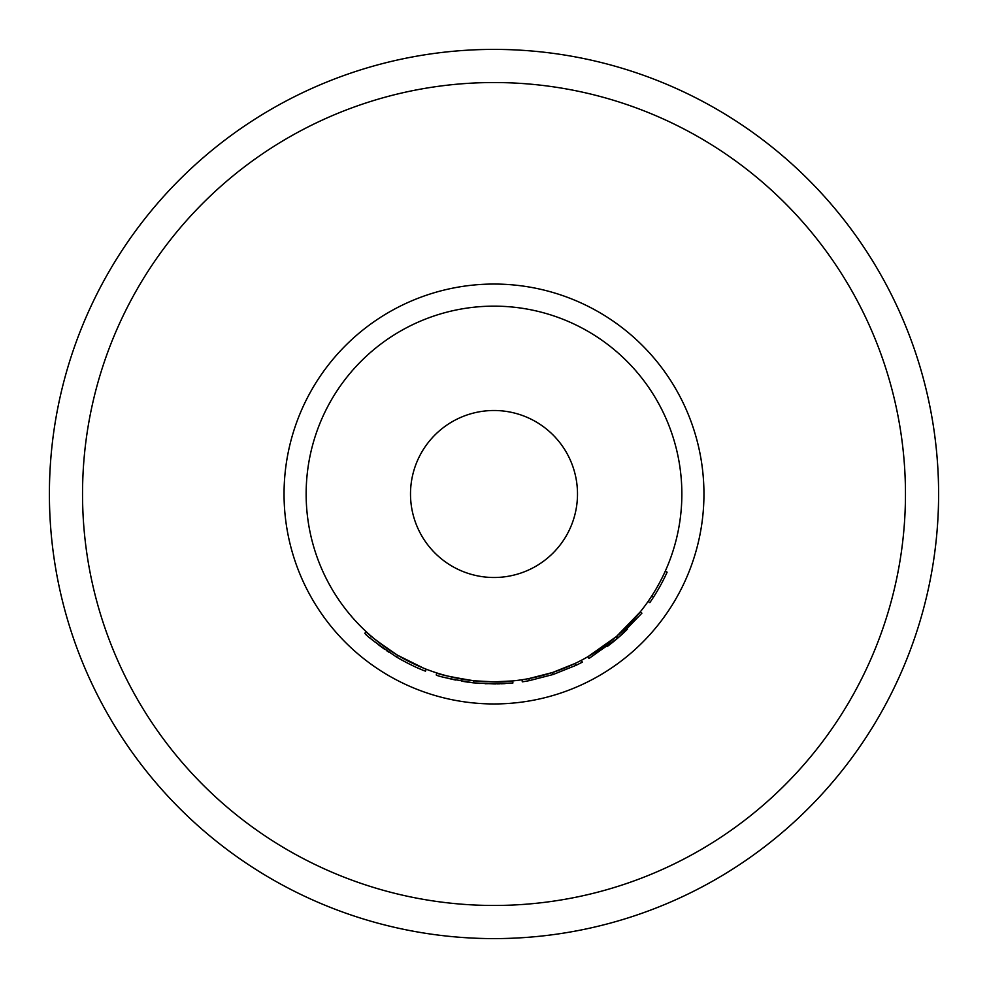 <?xml version="1.0" encoding="UTF-8"?>
<svg xmlns="http://www.w3.org/2000/svg" width="988" height="988" viewBox="0 0 988 988"><rect width="100%" height="100%" fill="white"/><g stroke="black" fill="none" stroke-linecap="round" stroke-linejoin="round"><path stroke-width="1.48" d="M494 49.4A444.6 444.6 0 0 0 49.4 494A444.6 444.6 0 0 0 494 938.6A444.6 444.6 0 0 0 938.6 494A444.6 444.6 0 0 0 494 49.4M474.092 680.806L475.487 680.942M476.932 681.078L478.18 681.189M491.728 681.844L492.901 681.856M443.13 674.841L443.748 675.014M446.206 675.681L449.577 676.533M451.269 676.941L452.405 677.2M453.208 677.373L462.594 679.213M470.239 680.349L472.005 680.571M477.006 683.19L479.81 683.412M485.207 683.745L512.908 683.004L512.698 680.93L494 681.856A187.856 187.856 0 0 0 681.856 494A187.856 187.856 0 0 0 494 306.144A187.856 187.856 0 0 0 306.144 494A187.856 187.856 0 0 0 494 681.856L473.907 680.781C450.911 676.99 438.561 674.384 436.844 672.952L436.214 674.94C437.943 676.385 450.429 679.028 473.672 682.856L494.198 683.943M443.995 677.249L444.822 677.472M444.909 677.496L447.527 678.176M448.095 678.311L451.578 679.151M452.195 679.287L455.789 680.065M461.841 681.201L465.966 681.868M466.534 681.955L468.201 682.189M471.758 682.646L473.894 682.881M494 410.502A83.498 83.498 0 0 0 410.502 494A83.498 83.498 0 0 0 494 577.498A83.498 83.498 0 0 0 577.498 494A83.498 83.498 0 0 0 494 410.502M521.997 679.756L522.306 681.831A189.943 189.943 0 0 0 529.309 680.633L528.913 678.583L552.49 672.519L575.078 663.467L575.979 665.344A189.943 189.943 0 0 0 582.327 662.158L581.352 660.317M616.87 636.099L640.273 611.881L641.891 613.19L618.241 637.68L616.87 636.099M607.385 646.399L607.385 646.399A189.943 189.943 0 0 0 617.525 638.297L588.959 658.502L587.909 656.699L616.166 636.717L617.525 638.297A189.943 189.943 0 0 0 627.405 629.22L627.405 629.22M371.229 636.186L375.107 639.446M376.897 640.891L379.429 642.879M385.9 647.646L392.211 651.895M394.41 653.29L396.917 654.834M399.461 656.341L402.573 658.119M409.699 661.886L416.034 664.912M420.9 667.061L424.964 668.715M395.904 656.662L396.571 657.057C376.551 643.46 365.968 635.531 364.819 633.259L366.239 631.727C367.375 633.975 377.848 641.817 397.633 655.266L423.593 668.172M369.759 637.68L370.389 638.223M371.611 639.261L375.057 642.089M378.071 644.472L384.246 649.03M386.444 650.561L389.198 652.426M397.053 657.341L399.288 658.65M399.708 658.885L400.35 659.255M401.597 659.959L409.069 663.899M417.912 668.049L420.085 668.975M420.122 668.987L420.95 669.333M424.099 670.617L425.495 671.161L426.248 669.222M425.495 671.161C417.776 668.382 408.13 663.677 396.571 657.057L397.633 655.266M473.672 682.856L473.907 680.781M494.692 683.943L495.729 683.943M496.927 683.918L500.076 683.844M501.188 683.807L505.14 683.622M494.21 681.856L497.446 681.831M498.52 681.806L506.165 681.461M529.309 680.633L553.132 674.508L552.49 672.519M553.132 674.508L575.979 665.344M648.14 601.396L649.845 602.594A189.943 189.943 0 0 0 653.537 597.085L651.784 595.949M653.537 597.085A189.943 189.943 0 0 0 667.122 572.163L665.22 571.299M494 905.465A411.465 411.465 0 0 0 905.465 494A411.465 411.465 0 0 0 494 82.535A411.465 411.465 0 0 0 82.535 494A411.465 411.465 0 0 0 494 905.465M494 703.95A209.95 209.95 0 0 0 703.95 494A209.95 209.95 0 0 0 494 284.05A209.95 209.95 0 0 0 284.05 494A209.95 209.95 0 0 0 494 703.95"/></g></svg>
